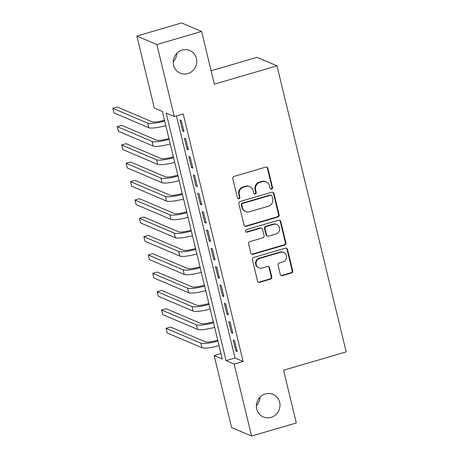 <?xml version="1.0" encoding="UTF-8"?>
<svg xmlns="http://www.w3.org/2000/svg" width="459" height="459" viewBox="0 0 459 459"><rect width="100%" height="100%" fill="white"/><g stroke="black" fill="none" stroke-linecap="round" stroke-linejoin="round"><path stroke-width="0.69" d="M271.619 189.148A1.32 1.257 113 0 0 272.543 187.53L267.913 168.407A1.888 1.796 113 0 0 265.721 167.122L234.113 176.376A1.888 1.796 113 0 0 232.793 178.694L237.418 197.818A1.32 1.257 113 0 0 238.95 198.718A1.32 1.257 113 0 0 239.873 197.095L239.277 194.622A6.036 5.743 113 0 1 243.505 187.215L246.139 186.446A6.036 5.743 113 0 1 249.891 186.652A6.036 5.743 113 0 1 253.15 190.56L253.752 193.032A1.32 1.257 113 0 0 255.284 193.933A1.32 1.257 113 0 0 256.208 192.315L255.611 189.837A6.036 5.743 113 0 1 259.834 182.43L262.473 181.661A6.036 5.743 113 0 1 266.226 181.867A6.036 5.743 113 0 1 269.485 185.775L270.081 188.247A1.32 1.257 113 0 0 271.619 189.148M270.54 188.953A1.32 1.257 113 0 0 272.003 187.301L267.373 168.178A1.888 1.796 113 0 0 266.616 167.093M237.877 198.523A1.32 1.257 113 0 0 239.334 196.865L238.737 194.392L239.277 194.622M254.206 193.738A1.32 1.257 113 0 0 255.669 192.086L255.072 189.607L255.611 189.837M265.348 393.925A12.295 11.704 113 0 0 256.438 405.01A12.295 11.704 113 0 0 263.374 416.973A12.295 11.704 113 0 0 271.028 417.397A12.295 11.704 113 0 0 279.938 406.313A12.295 11.704 113 0 0 273.002 394.35A12.295 11.704 113 0 0 265.348 393.925M182.171 50.106A12.295 11.704 113 0 0 173.261 61.196A12.295 11.704 113 0 0 180.198 73.159A12.295 11.704 113 0 0 187.851 73.578A12.295 11.704 113 0 0 196.762 62.493A12.295 11.704 113 0 0 189.819 50.53A12.295 11.704 113 0 0 182.171 50.106M280.288 274.356A1.888 1.796 113 0 0 282.48 275.641L291.35 273.042A1.888 1.796 113 0 0 292.67 270.73L287.529 249.489A1.888 1.796 113 0 0 285.337 248.204L253.729 257.465A1.888 1.796 113 0 0 252.41 259.777L257.545 281.017A1.888 1.796 113 0 0 259.737 282.302L270.449 279.164A1.888 1.796 113 0 0 271.768 276.852L269.571 267.763A1.888 1.796 113 0 0 267.379 266.472L262.066 268.033A5.043 4.802 113 0 1 256.082 262.95A5.043 4.802 113 0 1 259.737 258.4L280.547 252.307A5.043 4.802 113 0 1 286.536 257.39A5.043 4.802 113 0 1 282.876 261.934L279.411 262.95A1.888 1.796 113 0 0 278.091 265.268L280.288 274.356M136.885 36.054L181.615 22.95L201.604 31.453L214.359 84.175L276.984 65.832L346.184 351.887L283.564 370.229L296.319 422.946L251.589 436.05L231.594 427.547L214.187 355.57L222.288 359.018L162.4 111.474L154.299 108.026L136.885 36.054L156.88 44.557L174.288 116.529L166.187 113.08L226.075 360.631L234.176 364.079L251.589 436.05M201.604 31.453L156.88 44.557M176.445 115.897L235.019 358.009L243.127 361.457L183.233 113.907L174.288 116.529M243.127 361.457L234.176 364.079M277.804 217.067A1.888 1.796 113 0 0 279.129 214.755L273.989 193.514A1.888 1.796 113 0 0 271.797 192.229L240.189 201.49A1.888 1.796 113 0 0 238.864 203.802L244.004 225.042A1.888 1.796 113 0 0 246.196 226.327L277.804 217.067L277.265 216.837A1.888 1.796 113 0 0 278.584 214.519L273.449 193.285A1.888 1.796 113 0 0 272.692 192.201M280.759 221.502L285.9 242.742A1.888 1.796 113 0 1 284.58 245.054L252.966 254.315A1.888 1.796 113 0 1 250.775 253.029L248.577 243.941A1.888 1.796 113 0 1 249.897 241.623L262.714 237.871A1.888 1.796 113 0 0 264.04 235.553L262.577 229.523A1.888 1.796 113 0 0 260.385 228.238L247.04 232.151A1.32 1.257 113 0 1 245.473 230.82A1.32 1.257 113 0 1 246.431 229.632L278.567 220.217A1.888 1.796 113 0 1 280.759 221.502L280.219 221.272L285.36 242.513L285.9 242.742M183.979 131.498L181.316 120.493L179.962 119.919L182.625 130.924L183.979 131.498M188.414 149.835L185.752 138.83L184.398 138.257L187.06 149.261L188.414 149.835M192.849 168.172L190.187 157.167L188.838 156.594L191.495 167.598L192.849 168.172M197.284 186.509L194.622 175.504L193.273 174.931L195.936 185.929L197.284 186.509M201.719 204.846L199.057 193.841L197.709 193.268L200.371 204.266L201.719 204.846M206.154 223.183L203.498 212.178L202.144 211.605L204.806 222.604L206.154 223.183M210.595 241.52L207.933 230.516L206.579 229.942L209.241 240.941L210.595 241.52M215.03 259.857L212.368 248.853L211.014 248.279L213.676 259.278L215.03 259.857M219.465 278.194L216.803 267.19L215.455 266.616L218.117 277.615L219.465 278.194M223.9 296.531L221.238 285.527L219.89 284.953L222.552 295.952L223.9 296.531M228.335 314.863L225.679 303.864L224.325 303.29L226.987 314.289L228.335 314.863M232.776 333.2L230.114 322.201L228.76 321.627L231.422 332.626L232.776 333.2M233.195 339.964L235.857 350.963L237.211 351.537L234.549 340.538L233.195 339.964M276.984 65.832L256.988 57.323L211.117 70.761M256.397 405.624A12.295 11.704 113 0 0 259.983 397.196M173.221 61.804A12.295 11.704 113 0 0 176.807 53.376M220.974 353.585L214.187 355.57M235.019 358.009L226.075 360.631M182.625 130.924L183.755 130.591M187.06 149.261L188.196 148.928M191.495 167.598L192.631 167.265M195.936 185.929L197.066 185.602M200.371 204.266L201.501 203.939M204.806 222.604L205.936 222.276M209.241 240.941L210.371 240.614M213.676 259.278L214.812 258.951M218.117 277.615L219.247 277.288M222.552 295.952L223.682 295.625M226.987 314.289L228.117 313.962M231.422 332.626L232.552 332.299M235.857 350.963L236.993 350.63M266.226 181.867L265.686 181.638A6.036 5.743 113 0 0 261.928 181.431L262.473 181.661M255.072 189.607A6.036 5.743 113 0 1 259.295 182.2L261.928 181.431M249.891 186.652L249.352 186.423A6.036 5.743 113 0 0 245.599 186.216L246.139 186.446M238.737 194.392A6.036 5.743 113 0 1 242.966 186.985L245.599 186.216M244.762 226.121A1.888 1.796 113 0 0 245.657 226.098L277.265 216.837M272.009 196.211A1.32 1.257 113 0 0 270.477 195.316L242.725 203.44A1.32 1.257 113 0 0 241.801 205.064L242.432 207.669A6.036 5.743 113 0 0 245.691 211.576A6.036 5.743 113 0 0 249.449 211.783L268.412 206.229A6.036 5.743 113 0 0 272.64 198.822L272.009 196.211M271.298 195.356L270.758 195.127A1.32 1.257 113 0 0 269.938 195.086L270.477 195.316M245.691 211.576L245.152 211.347A6.036 5.743 113 0 1 241.893 207.439L241.262 204.829A1.32 1.257 113 0 1 242.186 203.211L269.938 195.086M251.532 254.108A1.888 1.796 113 0 0 252.427 254.085L284.035 244.825A1.888 1.796 113 0 0 285.36 242.513M261.561 228.307L261.022 228.077A1.888 1.796 113 0 0 259.846 228.008L246.5 231.921L247.04 232.151M245.961 231.956A1.32 1.257 113 0 0 246.5 231.921M276.02 233.975A5.043 4.802 113 0 0 276.829 224.52A5.043 4.802 113 0 0 273.69 224.342L266.358 226.494A1.888 1.796 113 0 0 265.038 228.806L266.495 234.836A1.888 1.796 113 0 0 268.687 236.121L276.02 233.975M276.829 224.52L276.289 224.285A5.043 4.802 113 0 0 273.151 224.112L273.69 224.342M267.517 236.058L266.972 235.828A1.888 1.796 113 0 1 265.956 234.606L264.499 228.576A1.888 1.796 113 0 1 265.818 226.264L273.151 224.112M280.219 221.272A1.888 1.796 113 0 0 279.462 220.188M283.691 252.479L283.146 252.249A5.043 4.802 113 0 0 280.007 252.077L280.547 252.307M258.928 267.855L258.388 267.626A5.043 4.802 113 0 1 259.197 258.17L280.007 252.077M258.302 282.101A1.888 1.796 113 0 0 259.197 282.073L269.909 278.934A1.888 1.796 113 0 0 271.229 276.622L269.031 267.528A1.888 1.796 113 0 0 268.274 266.45M281.046 275.44A1.888 1.796 113 0 0 281.941 275.411L290.811 272.812A1.888 1.796 113 0 0 292.131 270.5L286.99 249.26A1.888 1.796 113 0 0 286.232 248.176M164.494 120.126L163.76 120.338A9.605 1.807 166.4 0 1 152.113 121.813L117.286 106.993L112.816 108.307L147.637 123.121A14.407 2.714 -13.6 0 0 164.712 121.027M112.816 108.307L113.924 112.891L148.75 127.705A14.407 2.714 -13.6 0 0 165.825 125.611M168.929 138.463L168.195 138.675A9.605 1.807 166.4 0 1 156.548 140.144L121.721 125.33L117.252 126.644L152.078 141.458A14.407 2.714 -13.6 0 0 169.147 139.364M117.252 126.644L118.359 131.228L153.186 146.042A14.407 2.714 -13.6 0 0 170.26 143.948M173.37 156.8L172.63 157.012A9.605 1.807 166.4 0 1 160.983 158.481L126.156 143.667L121.687 144.981L156.513 159.795A14.407 2.714 -13.6 0 0 173.588 157.701M121.687 144.981L122.794 149.565L157.621 164.379A14.407 2.714 -13.6 0 0 174.695 162.285M177.805 175.137L177.071 175.349A9.605 1.807 166.4 0 1 165.424 176.818L130.597 162.004L126.122 163.318L160.948 178.132A14.407 2.714 -13.6 0 0 178.023 176.038M126.122 163.318L127.229 167.902L162.056 182.716A14.407 2.714 -13.6 0 0 179.13 180.622M182.24 193.474L181.506 193.687A9.605 1.807 166.4 0 1 169.859 195.155L135.032 180.341L130.557 181.655L165.383 196.469A14.407 2.714 -13.6 0 0 182.458 194.375M130.557 181.655L131.67 186.239L166.491 201.053A14.407 2.714 -13.6 0 0 183.566 198.959M186.675 211.806L185.941 212.024A9.605 1.807 166.4 0 1 174.294 213.492L139.467 198.678L134.992 199.992L169.819 214.806A14.407 2.714 -13.6 0 0 186.893 212.712M134.992 199.992L136.105 204.576L170.932 219.391A14.407 2.714 -13.6 0 0 188.006 217.296M191.11 230.143L190.376 230.361A9.605 1.807 166.4 0 1 178.729 231.829L143.902 217.015L139.433 218.329L174.254 233.143A14.407 2.714 -13.6 0 0 191.328 231.049M139.433 218.329L140.54 222.913L175.367 237.728A14.407 2.714 -13.6 0 0 192.441 235.633M195.545 248.48L194.811 248.698A9.605 1.807 166.4 0 1 183.164 250.166L148.337 235.352L143.868 236.666L178.694 251.48A14.407 2.714 -13.6 0 0 195.769 249.386M143.868 236.666L144.975 241.25L179.802 256.065A14.407 2.714 -13.6 0 0 196.877 253.97M199.986 266.817L199.252 267.035A9.605 1.807 166.4 0 1 187.599 268.504L152.778 253.689L148.303 255.003L183.13 269.817A14.407 2.714 -13.6 0 0 200.204 267.723M148.303 255.003L149.41 259.587L184.237 274.402A14.407 2.714 -13.6 0 0 201.312 272.307M204.421 285.154L203.687 285.372A9.605 1.807 166.4 0 1 192.04 286.841L157.213 272.026L152.738 273.34L187.565 288.154A14.407 2.714 -13.6 0 0 204.639 286.06M152.738 273.34L153.851 277.924L188.672 292.739A14.407 2.714 -13.6 0 0 205.747 290.645M208.856 303.491L208.122 303.709A9.605 1.807 166.4 0 1 196.475 305.178L161.648 290.363L157.173 291.677L192 306.492A14.407 2.714 -13.6 0 0 209.074 304.397M157.173 291.677L158.286 296.256L193.113 311.076A14.407 2.714 -13.6 0 0 210.182 308.982M213.292 321.828L212.557 322.046A9.605 1.807 166.4 0 1 200.91 323.515L166.083 308.7L161.614 310.009L196.435 324.829A14.407 2.714 -13.6 0 0 213.51 322.734M161.614 310.009L162.721 314.593L197.548 329.413A14.407 2.714 -13.6 0 0 214.623 327.319M217.727 340.165L216.992 340.383A9.605 1.807 166.4 0 1 205.345 341.852L170.518 327.037L166.049 328.346L200.876 343.166A14.407 2.714 -13.6 0 0 217.95 341.071M166.049 328.346L167.156 332.93L201.983 347.75A14.407 2.714 -13.6 0 0 219.058 345.656M272.003 187.301L272.543 187.53M239.334 196.865L239.873 197.095M255.669 192.086L256.208 192.315M259.295 182.2L259.834 182.43M242.966 186.985L243.505 187.215M267.373 168.178L267.913 168.407M245.657 226.098L246.196 226.327M273.449 193.285L273.989 193.514M278.584 214.519L279.129 214.755M242.186 203.211L242.725 203.44M241.262 204.829L241.801 205.064M241.893 207.439L242.432 207.669M284.035 244.825L284.58 245.054M252.427 254.085L252.966 254.315M259.846 228.008L260.385 228.238M265.818 226.264L266.358 226.494M264.499 228.576L265.038 228.806M265.956 234.606L266.495 234.836M259.197 258.17L259.737 258.4M269.031 267.528L269.571 267.763M271.229 276.622L271.768 276.852M269.909 278.934L270.449 279.164M259.197 282.073L259.737 282.302M286.99 249.26L287.529 249.489M292.131 270.5L292.67 270.73M290.811 272.812L291.35 273.042M281.941 275.411L282.48 275.641M147.637 123.121L148.75 127.705M152.078 141.458L153.186 146.042M156.513 159.795L157.621 164.379M160.948 178.132L162.056 182.716M165.383 196.469L166.491 201.053M169.819 214.806L170.932 219.391M174.254 233.143L175.367 237.728M178.694 251.48L179.802 256.065M183.13 269.817L184.237 274.402M187.565 288.154L188.672 292.739M192 306.492L193.113 311.076M196.435 324.829L197.548 329.413M200.876 343.166L201.983 347.75"/></g></svg>
